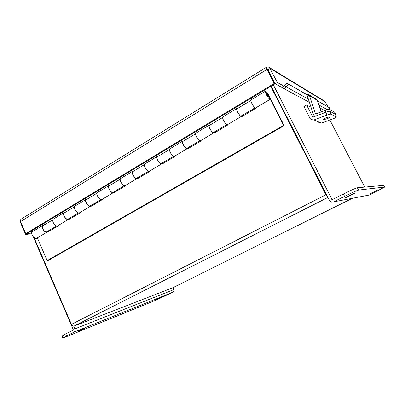 <?xml version="1.0" encoding="UTF-8"?>
<svg xmlns="http://www.w3.org/2000/svg" width="405" height="405" viewBox="0 0 405 405"><rect width="100%" height="100%" fill="white"/><g stroke="black" fill="none" stroke-linecap="round" stroke-linejoin="round"><path stroke-width="0.61" d="M31.236 231.047L31.914 232.622M34.045 237.563L71.437 324.37C72.141 325.752 72.981 326.339 73.953 326.126L172.748 287.763L352.446 198.263M327.832 197.397L325.944 194.764L270.732 86.376M326.754 195.094L271.137 86.128L329.422 200.521L331.325 202.085L333.558 201.877L344.584 196.344L343.379 193.995L332.449 199.503M48.711 230.739L48.985 231.371M69.913 218.108L70.197 218.746M91.874 205.026L92.168 205.679M114.625 191.474L114.924 192.132M138.211 177.425L138.525 178.094M162.683 162.85L163.007 163.529M188.092 147.714L188.421 148.402M214.483 131.995L214.827 132.693M241.927 115.648L242.281 116.356M47.157 260.597L48.499 260.329L284.188 125.641L269.087 95.894C267.315 92.659 266.065 91.125 265.336 91.277C264.546 92.203 269.603 100.627 270.145 99.296L268.854 97.114C267.806 96.415 267.072 95.19 266.647 93.449C266.981 93.378 267.553 94.081 268.363 95.565L283.52 125.428L47.157 260.597L37.356 237.887M58.254 225.443L58.396 225.767L47.856 232.04L47.582 231.412M241.395 115.967L241.75 116.675L255.94 108.231L255.752 107.862M213.855 132.369L214.194 133.068L227.838 124.953L227.661 124.588M187.373 148.144L187.702 148.832L200.819 141.026L200.647 140.672M161.884 163.326L162.202 164.005L174.828 156.492L174.666 156.143M137.335 177.947L137.644 178.615L149.81 171.381L149.648 171.031M113.678 192.041L113.977 192.699L125.702 185.723L125.545 185.384M90.862 205.634L91.15 206.282L102.46 199.549L102.313 199.214M68.845 218.746L69.123 219.388L80.043 212.888L79.896 212.559M44.039 225.094L42.819 225.438C40.404 227.276 45.309 233.999 47.486 231.852L47.344 231.554M47.071 232.1L37.123 238.024C34.886 240.2 29.99 233.553 32.466 231.685L32.886 231.427M65.245 212.316L64.076 212.625C61.788 214.392 66.719 221.272 68.764 219.186L68.617 218.882M53.759 218.847L53.354 219.09C51 220.892 55.92 227.691 58.036 225.575L68.369 219.424M87.207 199.083L86.088 199.356C83.936 201.042 88.892 208.084 90.801 206.069L90.649 205.76M75.365 205.816L74.981 206.049C72.763 207.775 77.704 214.736 79.684 212.686L90.426 206.292M109.963 185.369L108.899 185.601C106.9 187.206 111.876 194.42 113.633 192.476L113.476 192.157M97.752 192.319L97.392 192.537C95.312 194.187 100.278 201.315 102.116 199.331L113.284 192.684M133.559 171.153L132.556 171.335C130.719 172.849 135.715 180.24 137.31 178.377L137.148 178.058M120.953 178.332L120.619 178.534C118.7 180.093 123.687 187.394 125.363 185.49L136.986 178.575M158.041 156.396L157.11 156.532C155.449 157.95 160.461 165.529 161.879 163.752L161.711 163.428M145.025 163.817L144.717 164.005C142.965 165.468 147.972 172.955 149.48 171.133L161.58 163.929M183.46 141.077L182.604 141.158C181.131 142.469 186.163 150.245 187.388 148.564L187.221 148.235M170.014 148.751L169.735 148.918C168.166 150.285 173.188 157.96 174.509 156.234L187.12 148.726M209.876 125.16L209.101 125.185C207.836 126.38 212.878 134.359 213.896 132.784L213.724 132.45M195.974 133.098L195.726 133.25C194.354 134.5 199.392 142.378 200.51 140.753L213.663 132.921M237.345 108.606L236.657 108.57C235.619 109.633 240.671 117.835 241.461 116.377L241.284 116.032M222.958 116.832L222.745 116.959C221.591 118.093 226.633 126.178 227.539 124.659L241.264 116.493M284.188 125.641L283.52 125.428M251.029 99.903L250.852 100.01C249.936 101.007 254.988 109.32 255.656 107.922L269.988 99.392M56.837 225.899L46.585 231.893C44.211 232.384 41.148 227.073 43.021 225.712L43.396 225.484M78.54 212.974L67.888 219.196C65.61 219.621 62.502 214.215 64.273 212.903L64.633 212.686M101.022 199.579L89.956 206.049C87.774 206.398 84.62 200.89 86.285 199.635L86.629 199.432M124.33 185.692L112.828 192.426C110.752 192.694 107.548 187.075 109.102 185.89L109.421 185.698M148.513 171.29L136.546 178.296C134.581 178.478 131.331 172.748 132.759 171.629L133.058 171.452M173.613 156.335L161.155 163.635C159.322 163.721 156.016 157.879 157.312 156.836L157.58 156.674M199.695 140.803L186.71 148.412C185.014 148.392 181.658 142.428 182.807 141.472L183.05 141.325M226.81 124.654L213.268 132.587C211.724 132.46 208.312 126.375 209.304 125.504L209.517 125.378M255.018 107.851L240.889 116.134C239.507 115.891 236.044 109.669 236.859 108.899L237.041 108.788M251.363 98.076L251.991 99.326M250.958 98.319L251.586 99.569M44.059 223.307L44.671 224.714M324.456 101.068L269.467 67.574L277.329 82.468L284.092 86.199L281.961 87.475L275.122 83.8L267.958 69.771L267.477 69.635M31.848 233.69L25.636 234.495L27.145 233.589L31.641 233.012M20.326 220.649L20.458 222.431L25.636 234.495M324.901 101.336L327.984 106.905M284.123 85.895L283.859 85.754L284.092 86.199M277.329 82.468L275.122 83.8M20.458 222.431L20.812 222.213M267.3 69.387L266.125 67.432L266.941 69.422L267.68 69.857L274.848 83.891L274.134 83.506L266.941 69.422L20.539 221.57L21.04 219.196M269.467 67.574C268.49 66.855 267.437 66.815 266.318 67.458M325.402 101.949L270.14 68.425L267.958 69.771M20.539 221.57L25.743 233.7L274.134 83.506M25.743 233.7L27.15 233.518L274.848 83.891M283.859 85.754L284.447 85.597C285.51 83.926 286.36 83.111 286.998 83.157L289.013 84.361C288.38 84.321 287.53 85.141 286.467 86.812L286.381 86.959C285.252 88.447 283.94 88.756 282.442 87.88L282.001 87.45M329.422 109.345L329.726 107.943L317.474 100.845M309.096 95.99L289.059 84.382M329.726 107.943L317.464 100.805M309.131 95.98L287.044 83.177M330.136 116.969C329.508 116.493 322.952 118.852 323.296 119.429L323.372 119.5C324.041 119.956 330.52 117.622 330.202 117.04L330.136 116.969M311.035 107.295L306.6 105.047L303.958 106.571L310.098 118.488L311.111 119.632L314.007 119.946L326.805 115.126L325.858 112.256L312.923 117.106M306.6 105.047L312.842 117.07M325.858 112.256C328.02 111.481 329.417 111.167 330.055 111.324L330.996 114.185L336.358 117.08C336.282 117.409 335.365 117.916 333.609 118.589L321.443 123.12L318.695 122.816M330.996 114.185C330.364 114.038 328.966 114.352 326.805 115.126M336.302 117.015L335.396 114.281L330.055 111.324M335.396 114.281L336.352 117.07M321.114 111.927L317.302 100.324L309.557 95.808L315.444 113.805L315.773 113.957L315.444 113.805M307.542 96.603L313.414 114.574L314.255 115.724L315.596 116.144M325.99 112.205L325.367 110.312L315.773 113.957M335.568 114.691L335.629 114.407L330.227 111.421L329.554 109.385C328.921 109.223 327.524 109.532 325.367 110.312M335.629 114.407L334.991 112.463L329.554 109.385M334.991 112.463L335.684 114.463M309.557 95.808L308.838 94.765L306.514 94.461M316.087 99.017L317.302 100.324M85.354 327.949L78.069 331.452L85.354 327.949M160.648 297.427L154.806 300.252L160.648 297.427M33.296 236.849L73.275 329.67L73.143 330.156L65.706 333.902L66.557 335.887L74.004 332.151C75.082 331.437 75.37 330.343 74.874 328.865L73.72 326.187M172.864 287.702L173.76 289.651C174.145 290.734 173.907 291.549 173.046 292.106L157.13 299.665L65.149 337.203L62.841 337.988L66.557 335.887M31.828 233.447L30.886 231.26M62.841 337.983L62 336.023L65.706 333.902M370.666 193.403L378.012 189.778L370.666 193.403M345.161 197.858C345.961 197.797 355.058 193.281 354.684 193.129L354.618 193.124C353.909 193.134 344.66 197.726 345.085 197.853L345.161 197.858M273.76 81.132L272.464 79.228M273.314 84.817L332.029 199.574M364.748 187.1L329.837 119.996M273.016 79.674L272.302 78.909M384.694 187.029L383.818 185.363L357.342 187.773L358.541 190.087L384.75 187.039L369.244 195.043L368.064 195.271M358.541 190.087C356.638 190.593 351.985 192.674 344.584 196.344M383.818 185.363L384.75 187.039M343.379 193.995C350.77 190.325 355.428 188.249 357.342 187.773M325.944 194.764L71.437 324.37M327.863 197.453L73.953 326.126M267.685 95.97L268.363 95.565M267.553 69.726L268.095 70.045M327.336 109.669L318.821 104.946M308.372 99.154L286.381 86.959M286.467 86.812L284.447 85.597M313.045 117.106L312.761 116.979M321.443 123.12L314.007 119.946M74.874 328.865L173.76 289.651M74.004 332.151L173.046 292.106M333.269 199.088L331.751 199.346M369.244 195.043L333.558 201.877M42.819 225.438L32.466 231.685M64.076 212.625L53.354 219.09M86.088 199.356L74.981 206.049M108.899 185.601L97.392 192.537M132.556 171.335L120.619 178.534M157.11 156.532L144.717 164.005M182.604 141.158L169.735 148.918M209.101 125.185L195.726 133.25M236.657 108.57L222.745 116.959M265.336 91.277L250.852 100.01M52.923 219.743L43.021 225.712M74.586 206.687L64.273 212.903M97.028 193.165L86.285 199.635M120.295 179.142L109.102 185.89M144.438 164.592L132.759 171.629M169.503 149.491L157.312 156.836M195.539 133.797L182.807 141.472M222.613 117.485L209.304 125.504M250.781 100.511L236.859 108.899M267.315 69.412L267.624 69.797M266.125 67.432L20.766 219.368M283.13 88.249L309.415 102.343M319.793 107.907L324.729 110.555M289.013 84.361L286.998 83.157M315.019 116.073L315.363 116.23M308.838 94.765L316.624 99.331M272.383 78.965L272.762 79.177"/></g></svg>
